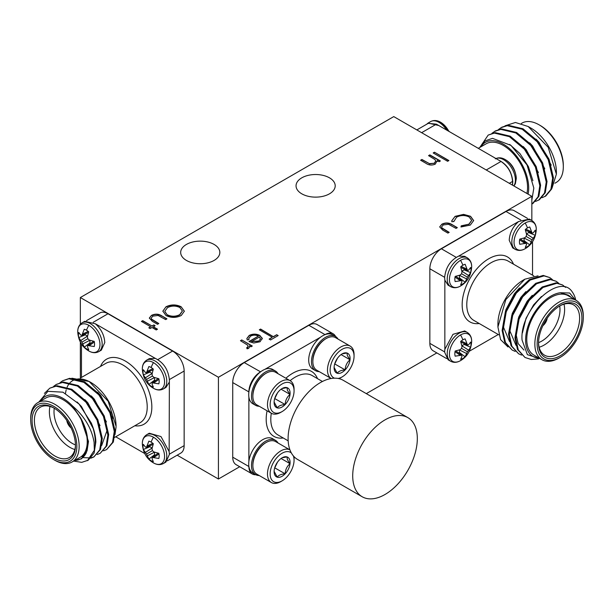 <?xml version="1.0" encoding="UTF-8"?>
<svg xmlns="http://www.w3.org/2000/svg" width="614" height="614" viewBox="0 0 614 614"><rect width="100%" height="100%" fill="white"/><g stroke="black" fill="none" stroke-linecap="round" stroke-linejoin="round"><path stroke-width="0.92" d="M448.888 131.358A15.718 9.08 -120 0 0 440.745 122.34L440.745 122.34A15.718 9.08 -120 0 0 440.568 122.232M516.29 178.582L516.29 178.582A15.718 9.08 -120 0 0 505.353 159.64L505.353 159.64A15.718 9.08 -120 0 0 505.176 159.533L505.353 159.64C511.976 163.577 515.622 169.894 516.29 178.582L515.361 183.739L513.964 185.996M426.607 124.297L428.081 123.069L438.78 125.525L498.637 160.085C506.964 164.23 511.669 171.39 512.774 181.575L512.552 185.182M539.084 124.819L540.243 125.486A32.634 18.842 60 0 1 563.314 165.45L563.314 166.785A34.261 19.778 -120 0 0 539.084 124.819A34.261 19.778 -120 0 0 521.954 123.122L521.317 123.491M528.086 194.154A35.896 20.723 -120 0 0 528.7 188.099A35.896 20.723 -120 0 0 509.39 148.488A35.896 20.723 -120 0 0 480.839 146.861M479.979 147.352L485.037 140.898L492.512 138.35L510.971 145.388L527.035 164.974L533.835 188.099L531.839 200.156M478.291 148.335L486.188 143.768A34.261 19.778 60 0 1 512.59 152.947A34.261 19.778 60 0 1 527.549 187.431A34.261 19.778 60 0 1 526.904 193.471M528.224 126.538L531.01 128.149A35.896 20.723 60 0 1 556.391 172.112L556.391 174.161L548.149 147.245L528.217 126.538L515.422 122.485L505.046 125.824M551.994 188.168L556.391 174.161M531.839 204.071L532.99 203.418L538.877 196.334L540.627 185.213L536.229 166.64L525.139 148.657L510.18 136.178L495.222 132.624L488.191 135.08L479.787 147.467M532.184 203.879L538.071 196.802L539.821 185.674L535.423 167.1L524.333 149.125L509.382 136.646L494.423 133.084L488.191 135.08M541.985 197.723L545.808 196.012L551.694 188.935L553.444 177.807L549.046 159.233L537.956 141.258L522.998 128.779L508.047 125.225L501.815 127.213L498.376 129.6M545.002 196.48L550.896 189.396L552.646 178.275L548.241 159.701L537.15 141.719L522.199 129.239L507.241 125.686L501.009 127.681M535.577 201.43L539.399 199.719L545.286 192.635L547.036 181.514L542.638 162.933L531.547 144.958L516.589 132.478L501.63 128.925L495.406 130.912L491.967 133.299M538.593 200.179L544.488 193.103L546.23 181.974L541.832 163.401L530.742 145.418L515.791 132.939L500.832 129.385L494.6 131.381M554.918 183.218L556.215 182.465A34.261 19.778 -120 0 0 563.314 166.785M498.629 160.085L501.009 161.459C508.039 166.279 511.884 172.941 512.544 181.437L512.544 184.185M416.845 129.93L428.242 123.345L436.401 124.158L438.772 125.525M551.211 165.135L539.077 142.371L536.068 139.132M544.802 168.835L532.668 146.071L529.659 142.832M538.394 172.534L526.259 149.77L523.251 146.531M532.891 180.685L528.385 166.555L519.851 153.469L509.697 144.436M153.446 437.206A15.718 9.08 60 0 1 164.567 456.463A15.718 9.08 60 0 1 153.446 462.879A15.718 9.08 60 0 1 153.27 462.779L153.27 462.779C146.646 458.842 143.001 452.526 142.333 443.838L142.333 443.838A15.718 9.08 60 0 1 153.446 437.206A22.411 12.94 120 0 0 151.098 442.095A11.405 6.585 60 0 1 153.331 443.745L152.026 448.604L152.395 450.653L153.984 451.996L158.842 453.301A11.405 6.585 60 0 1 159.156 456.056A11.405 6.585 60 0 1 158.842 458.451L152.395 457.453L152.026 458.566L153.331 461.636A11.405 6.585 60 0 1 151.098 460.707A11.405 6.585 60 0 1 148.864 459.057L146.508 454.053L143.346 449.502A11.405 6.585 60 0 1 143.346 444.352L145.364 447.015L146.508 447.253L148.864 441.167A11.405 6.585 60 0 1 151.098 442.095M153.446 362.605A15.718 9.08 60 0 1 164.567 381.862A15.718 9.08 60 0 1 153.446 388.278A15.718 9.08 60 0 1 153.27 388.171L153.27 388.171C146.646 384.234 143.001 377.925 142.333 369.229L142.333 369.229A15.718 9.08 60 0 1 153.446 362.605A22.411 12.94 120 0 0 151.098 367.487A11.405 6.585 60 0 1 153.331 369.137L152.026 374.003L152.395 376.052L153.984 377.387L158.842 378.7A11.405 6.585 60 0 1 159.156 381.455A11.405 6.585 60 0 1 158.842 383.85L152.395 382.844L152.026 383.957L153.331 387.035A11.405 6.585 60 0 1 151.098 386.106A11.405 6.585 60 0 1 148.864 384.456L146.508 379.452L143.346 374.901A11.405 6.585 60 0 1 143.346 369.751L145.364 372.414L146.508 372.652L148.864 366.566A11.405 6.585 60 0 1 151.098 367.487M88.838 325.305A15.718 9.08 60 0 1 99.959 344.561A15.718 9.08 60 0 1 88.838 350.978A15.718 9.08 60 0 1 88.662 350.87L88.662 350.87C82.046 346.933 78.392 340.624 77.725 331.928L77.725 331.928A15.718 9.08 60 0 1 88.838 325.305A22.411 12.94 120 0 0 86.49 330.186A11.405 6.585 60 0 1 88.723 331.836L87.418 336.695L87.787 338.751L89.383 340.087L94.234 341.392A11.405 6.585 60 0 1 94.548 344.155A11.405 6.585 60 0 1 94.234 346.542L87.787 345.544L87.418 346.657L88.723 349.734A11.405 6.585 60 0 1 86.49 348.806A11.405 6.585 60 0 1 84.256 347.156L81.9 342.151L78.745 337.6A11.405 6.585 60 0 1 78.745 332.45L80.756 335.114L81.9 335.351L84.256 329.265A11.405 6.585 60 0 1 86.49 330.186M169.38 454.429L169.142 451.566L160.991 436.585L149.294 433.223L146.677 434.735A16.639 9.609 60 0 1 155.004 435.556A16.639 9.609 60 0 1 166.77 455.941A16.639 9.609 60 0 1 163.324 463.562L165.933 462.05L169.38 454.429M169.149 451.612L169.38 379.828C168.29 369.643 163.57 362.483 155.235 358.346L149.294 358.622L146.677 360.134A16.639 9.609 60 0 1 155.004 360.955A16.639 9.609 60 0 1 166.77 381.34A16.639 9.609 60 0 1 163.324 388.954L165.933 387.449L169.149 382.399M104.779 342.535C104.357 335.298 101.226 329.05 95.377 323.785L84.686 321.322L82.069 322.834A16.639 9.609 60 0 1 90.396 323.655A16.639 9.609 60 0 1 102.162 344.04A16.639 9.609 60 0 1 98.716 351.653L101.325 350.149L104.779 342.535M76.85 446.309A32.634 18.842 -120 0 0 53.771 406.345A32.634 18.842 -120 0 0 30.7 419.669L30.7 418.334A34.261 19.778 60 0 1 37.799 402.646A34.261 19.778 60 0 1 64.201 411.825A34.261 19.778 60 0 1 79.152 446.309A34.261 19.778 60 0 1 72.061 461.997A34.261 19.778 60 0 1 54.93 460.3L53.771 459.633A32.634 18.842 -120 0 0 76.85 446.309M75.461 445.511A30.677 17.706 60 0 1 53.771 458.036A30.677 17.706 60 0 1 32.081 420.467A30.677 17.706 60 0 1 53.771 407.942A30.677 17.706 60 0 1 75.461 445.511M54.362 408.287A29.042 16.77 -120 0 0 40.409 407.166A29.042 16.77 -120 0 0 34.392 420.467A29.042 16.77 -120 0 0 47.071 449.694A29.042 16.77 -120 0 0 69.451 457.476A29.042 16.77 -120 0 0 75.453 444.828M74.862 449.532A29.042 16.77 60 0 1 49.389 411.81A29.042 16.77 60 0 1 49.995 406.453M54.293 408.256A25.78 14.882 -120 0 0 54.001 411.81A25.78 14.882 -120 0 0 75.453 444.904M65.521 393.374A35.896 20.723 60 0 1 66.197 389.859M67.133 387.165A35.896 20.723 60 0 1 67.694 385.991M67.908 385.607A35.896 20.723 60 0 1 69.021 383.903M69.052 383.865A35.896 20.723 60 0 1 69.743 383.029M70.257 382.499A35.896 20.723 60 0 1 76.006 379.291M77.541 379.015A35.896 20.723 60 0 1 89.928 381.939M89.145 381.471L90.695 382.368A35.896 20.723 60 0 1 116.077 426.323L108.194 401.257L89.145 381.471L71.853 378.209M114.995 434.635L116.077 426.945M38.866 402.032L47.915 391.325L62.92 392.177L79.068 404.073L91.302 423.061A40.793 23.547 60 0 1 95.308 442.31A40.793 23.547 60 0 1 94.333 450.331L94.095 442.31C91.732 428.488 84.502 416.338 72.414 405.869A35.896 20.723 -120 0 0 40.524 401.072M74.785 460.423A35.896 20.723 -120 0 0 86.351 452.625L81.578 458.788L74.225 460.746M72.061 461.997L80.135 457.33A34.261 19.778 -120 0 0 87.234 441.65A34.261 19.778 -120 0 0 72.275 407.166A34.261 19.778 -120 0 0 45.873 397.987L37.799 402.646M60.018 382.691L62.651 380.764L68.875 378.769L83.834 382.33L98.793 394.81L109.883 412.785L114.281 431.358L112.531 442.487L106.644 449.563L103.62 450.814M62.651 380.764L69.681 378.308L84.632 381.862L99.591 394.341L110.681 412.324L115.079 430.898L113.329 442.026L106.644 449.563M91.302 423.061C94.188 429.93 95.707 436.239 95.853 441.996L94.103 453.124L88.216 460.201L81.7 462.357L73.649 461.076M44.4 393.397L49.826 388.163L56.058 386.175L71.017 389.729L85.968 402.208L97.066 420.183L101.463 438.757L99.714 449.885L93.827 456.962L90.803 458.213M49.826 388.163L56.864 385.707L71.815 389.268L86.774 401.748L97.864 419.723L102.262 438.296L100.512 449.425L93.827 456.962M53.61 386.39L56.242 384.464L62.467 382.476L77.425 386.029L92.384 398.509L103.474 416.484L107.872 435.057L106.122 446.186L100.235 453.262L97.212 454.514M56.242 384.464L63.273 382.008L78.224 385.569L93.182 398.049L104.273 416.023L108.67 434.597L106.92 445.726L100.235 453.262M94.333 450.331L87.411 460.669M94.218 456.724L91.133 457.867M90.657 457.967L83.067 457.599M68.868 423.714A6.04 3.484 -120 0 0 69.351 424.55M155.273 358.361L95.377 323.785M81.462 344.017L81.462 377.441M115.724 436.784L144.666 453.493M86.49 320.661L99.844 312.948A16.317 9.417 60 0 1 107.995 313.754L93.236 322.281M157.844 359.581L172.603 351.054L107.995 313.754M172.603 351.054A16.317 9.417 60 0 1 184.146 371.04L169.38 379.567M169.38 454.168L184.146 445.641L184.146 371.04M184.146 445.641A16.317 9.417 60 0 1 180.762 453.117L167.407 460.822M72.414 405.869L80.611 417.858C85.239 426.124 87.595 434.136 87.687 441.911L86.351 452.625M30.7 419.669A32.634 18.842 -120 0 0 53.771 459.633M66.788 420.467A7.667 4.428 -120 0 0 71.124 427.981M80.611 417.858L88.485 441.443L87.042 450.929L82.069 456.954M77.057 401.97L81.485 406.56L93.62 429.324M84.885 399.622L87.894 402.853L100.028 425.625M91.294 395.923L94.303 399.154L106.437 421.925M97.703 392.216L100.711 395.454L112.846 418.218M105.639 422.386L106.913 430.805L101.686 445.511M82.713 333.978L88.224 331.406M81.9 335.351L88.5 332.496M85.123 333.955A9.425 5.442 -120 0 0 85.277 334.83L78.745 337.6M80.756 340.547L87.503 336.111L85.277 334.83M81.9 342.151L87.787 338.751M82.713 343.94L89.913 340.271M84.256 347.156L89.928 342.888L89.928 340.309M89.928 342.888A9.425 5.442 -120 0 0 90.603 343.449M87.787 345.544L93.558 341.254M89.383 345.528L94.364 342.036M147.322 371.278L152.832 368.707M146.508 372.652L153.109 369.797M149.732 371.255A9.425 5.442 -120 0 0 149.877 372.13L143.346 374.901M145.364 377.848L152.111 373.419L149.877 372.13M146.508 379.452L152.395 376.052M147.322 381.24L154.521 377.572M148.864 384.456L154.536 380.189L154.536 377.61M154.536 380.189A9.425 5.442 -120 0 0 155.212 380.749M152.395 382.844L158.166 378.554M153.984 382.829L158.972 379.337M147.322 445.887L152.832 443.316M146.508 447.253L153.109 444.398M149.732 445.864A9.425 5.442 -120 0 0 149.877 446.731L143.346 449.502M145.364 452.449L152.111 448.02L149.877 446.731M146.508 454.053L152.395 450.653M147.322 455.841L154.521 452.173M148.864 459.057L154.536 454.79L154.536 452.219M154.536 454.79A9.425 5.442 -120 0 0 155.212 455.358M152.395 457.453L158.166 453.155M153.984 457.43L158.972 453.938M460.554 334.937A15.718 9.08 -60 0 1 471.667 341.561L471.667 341.561C470.999 350.249 467.354 356.565 460.73 360.502L460.73 360.502A15.718 9.08 -60 0 1 460.554 360.61A15.718 9.08 -60 0 1 449.433 354.186A15.718 9.08 -60 0 1 460.554 334.937A22.411 12.94 60 0 1 462.902 339.818A11.405 6.585 -60 0 1 465.136 338.897L467.492 344.984L468.635 344.738L470.654 342.082A11.405 6.585 -60 0 1 470.961 344.469A11.405 6.585 -60 0 1 470.654 347.232L467.492 351.776L465.136 356.788A11.405 6.585 -60 0 1 462.902 358.438A11.405 6.585 -60 0 1 460.669 359.359L461.974 356.289L461.605 355.176L455.158 356.174A11.405 6.585 -60 0 1 455.158 351.024L460.016 349.719L461.605 348.376L461.974 346.327L460.669 341.468A11.405 6.585 -60 0 1 462.902 339.818M525.162 223.028A15.718 9.08 -60 0 1 536.275 229.659L536.275 229.659C535.608 238.347 531.954 244.664 525.338 248.601L525.338 248.601A15.718 9.08 -60 0 1 525.162 248.701A15.718 9.08 -60 0 1 514.041 242.284A15.718 9.08 -60 0 1 525.162 223.028A22.411 12.94 60 0 1 527.51 227.917A11.405 6.585 -60 0 1 529.744 226.988L532.1 233.074L533.244 232.836L535.255 230.173A11.405 6.585 -60 0 1 535.569 232.568A11.405 6.585 -60 0 1 535.255 235.323L532.1 239.874L529.744 244.886A11.405 6.585 -60 0 1 527.51 246.536A11.405 6.585 -60 0 1 525.277 247.457L526.582 244.387L526.213 243.274L519.766 244.272A11.405 6.585 -60 0 1 519.766 239.122L524.617 237.818L526.213 236.474L526.582 234.425L525.277 229.567A11.405 6.585 -60 0 1 527.51 227.917M460.554 260.328A15.718 9.08 -60 0 1 471.667 266.96L471.667 266.96C470.999 275.648 467.354 281.964 460.73 285.901L460.73 285.901A15.718 9.08 -60 0 1 460.554 286.009A15.718 9.08 -60 0 1 449.433 279.585A15.718 9.08 -60 0 1 460.554 260.328A22.411 12.94 60 0 1 462.902 265.217A11.405 6.585 -60 0 1 465.136 264.289L467.492 270.375L468.635 270.137L470.654 267.474A11.405 6.585 -60 0 1 470.961 269.868A11.405 6.585 -60 0 1 470.654 272.624L467.492 277.175L465.136 282.187A11.405 6.585 -60 0 1 462.902 283.837A11.405 6.585 -60 0 1 460.669 284.758L461.974 281.688L461.605 280.575L455.158 281.573A11.405 6.585 -60 0 1 455.158 276.423L460.016 275.118L461.605 273.775L461.974 271.726L460.669 266.867A11.405 6.585 -60 0 1 462.902 265.217M464.706 330.954L453.009 334.308L444.858 349.289L444.62 352.16L448.066 359.773L450.676 361.285A16.639 9.609 -60 0 1 447.23 353.672A16.639 9.609 -60 0 1 458.996 333.287A16.639 9.609 -60 0 1 467.323 332.458L464.706 330.954M529.314 219.052L518.63 221.516C512.774 226.773 509.643 233.021 509.221 240.258L512.675 247.872L515.284 249.384A16.639 9.609 -60 0 1 511.838 241.762A16.639 9.609 -60 0 1 523.604 221.385A16.639 9.609 -60 0 1 531.931 220.556L529.314 219.044M462.902 283.837A22.411 12.94 60 0 1 460.554 286.009C457.062 288.035 453.777 288.258 450.676 286.684A16.639 9.609 -60 0 1 447.23 279.063A16.639 9.609 -60 0 1 458.996 258.686A16.639 9.609 -60 0 1 467.323 257.857L464.706 256.353L458.765 256.076C450.43 260.206 445.71 267.366 444.62 277.559L444.858 280.168L448.066 285.172L449.471 285.748M583.3 317.392A32.634 18.842 120 0 0 560.229 304.068A32.634 18.842 120 0 0 537.15 344.04A32.634 18.842 120 0 0 560.229 357.356A32.634 18.842 120 0 0 583.3 317.392L583.3 316.056A34.261 19.778 -60 0 0 576.201 300.376A34.261 19.778 -60 0 0 549.799 309.556A34.261 19.778 -60 0 0 534.848 344.04A34.261 19.778 -60 0 0 541.939 359.72A34.261 19.778 -60 0 0 559.07 358.023L560.229 357.356M581.918 318.19A30.677 17.706 -60 0 1 560.229 355.759A30.677 17.706 -60 0 1 538.539 343.234A30.677 17.706 -60 0 1 560.229 305.672A30.677 17.706 -60 0 1 581.918 318.19M538.547 342.558A29.042 16.77 120 0 0 544.549 355.199A29.042 16.77 120 0 0 566.929 347.417A29.042 16.77 120 0 0 579.608 318.19A29.042 16.77 120 0 0 573.591 304.897A29.042 16.77 120 0 0 559.638 306.018M564.005 304.183A29.042 16.77 -60 0 1 564.611 309.533A29.042 16.77 -60 0 1 539.138 347.255M538.547 342.635A25.78 14.882 120 0 0 559.999 309.533A25.78 14.882 120 0 0 559.707 305.979M497.923 327.016L497.923 324.054A35.896 20.723 -60 0 1 523.305 280.091L524.855 279.193L505.821 299.632L497.923 327.016L500.571 339.596L508.016 346.979M538.064 275.855L524.855 279.193M575.241 299.816L569.646 293.016L560.405 292.732A35.896 20.723 120 0 0 525.615 340.041A35.896 20.723 120 0 0 539.215 358.146M540.251 358.745L527.388 354.662L522.061 340.041C519.452 309.042 560.029 272.002 572.371 292.111A40.793 23.547 -60 0 1 575.732 300.1M576.201 300.376L568.127 295.71A34.261 19.778 120 0 0 541.725 304.889A34.261 19.778 120 0 0 526.766 339.373A34.261 19.778 120 0 0 533.865 355.061L541.939 359.72M515.161 351.392L512.183 350.08L505.452 342.512L502.927 330.938L506.258 311.743L516.274 293.154L530.166 280.053L544.05 275.878L549.768 277.574L552.354 279.57M512.183 350.08L504.654 342.052L502.122 330.47L505.452 311.283L515.476 292.686L529.368 279.593L543.252 275.417L549.768 277.574M538.593 358.898L531.233 359.474L525.001 357.478L518.27 349.911L515.745 338.337L519.076 319.142L529.099 300.553L542.983 287.452L556.875 283.284L562.585 284.98L565.586 287.406M525.001 357.478L517.472 349.45L514.946 337.877L518.27 318.681L528.293 300.092L542.185 286.991L556.069 282.824L562.585 284.98M521.57 355.092L518.592 353.779L511.861 346.212L509.336 334.638L512.667 315.442L522.691 296.854L536.575 283.752L550.459 279.585L556.177 281.281L558.763 283.269M518.592 353.779L511.063 345.751L508.53 334.177L511.861 314.982L521.885 296.385L535.776 283.292L549.66 279.117L556.177 281.273M544.649 322.281A6.04 3.484 120 0 0 545.132 321.444M532.538 275.164L532.538 241.747M518.661 221.485L458.727 256.084M444.851 280.13L444.851 349.335M469.334 351.223L498.276 334.507M444.62 277.29L429.854 268.771L429.854 343.372L444.62 351.891M429.854 268.771A16.317 9.417 -60 0 1 441.397 248.785L456.156 257.304M520.764 220.004L506.005 211.485L441.397 248.785M506.005 211.485A16.317 9.417 -60 0 1 514.156 210.679L527.51 218.384M446.593 358.553L433.238 350.84A16.317 9.417 -60 0 1 429.854 343.372M560.405 292.732L568.602 295.25L571.45 297.629M542.876 325.704A7.667 4.428 120 0 0 547.212 318.19M522.437 332.865L526.029 318.328L533.581 304.897L541.51 296.478M523.942 350.064L518.124 343.556L515.898 333.625L518.676 317.154L527.173 301.198L532.292 295.326M515.967 345.306L509.49 329.918L512.26 313.455L520.764 297.498L525.883 291.619M509.559 341.607L503.081 326.218L505.852 309.755L514.355 293.799L519.475 287.92M460.016 280.552L455.028 277.067M461.605 280.575L455.834 276.285M458.788 278.48A9.425 5.442 120 0 0 459.464 277.912L465.136 282.187M466.678 278.963L459.464 275.341L459.464 277.912M467.492 277.175L461.605 273.775M468.635 275.579L461.858 271.173M470.654 272.624L464.123 269.853L461.889 271.142M464.123 269.853A9.425 5.442 120 0 0 464.268 268.986M467.492 270.375L460.891 267.52M466.678 269.009L461.168 266.438M524.617 243.251L519.636 239.759M526.213 243.274L520.442 238.984M523.397 241.179A9.425 5.442 120 0 0 524.072 240.611L529.744 244.886M531.287 241.663L524.072 238.04L524.072 240.611M532.1 239.874L526.213 236.474M533.244 238.27L526.467 233.873M535.255 235.323L528.723 232.552L526.497 233.842M528.723 232.552A9.425 5.442 120 0 0 528.877 231.685M532.1 233.074L525.5 230.219M531.287 231.708L525.776 229.137M460.016 355.161L455.028 351.668M461.605 355.176L455.834 350.886M458.788 353.081A9.425 5.442 120 0 0 459.464 352.513L465.136 356.788M466.678 353.572L459.464 349.942L459.464 352.513M467.492 351.776L461.605 348.384M468.635 350.18L461.858 345.774M470.654 347.232L464.123 344.462L461.889 345.743M464.123 344.462A9.425 5.442 120 0 0 464.268 343.587M467.492 344.984L460.891 342.128M466.678 343.61L461.168 341.039M329.472 177.83A19.579 11.305 0 0 0 308.136 175.381A19.579 11.305 0 0 0 296.048 185.827A19.579 11.305 0 0 0 301.789 193.817A19.579 11.305 0 0 0 323.125 196.273A19.579 11.305 0 0 0 335.206 185.827A19.579 11.305 0 0 0 329.472 177.83M214.102 244.441A19.579 11.305 0 0 0 192.765 241.993A19.579 11.305 0 0 0 180.677 252.438A19.579 11.305 0 0 0 186.418 260.428A19.579 11.305 0 0 0 207.755 262.876A19.579 11.305 0 0 0 219.835 252.438A19.579 11.305 0 0 0 214.102 244.441M161.904 315.934L166.939 318.843L165.65 319.595L158.09 315.466L152.779 316.133L151.19 318.136L151.566 319.111L158.803 323.54L157.514 324.292L152.379 321.329L149.309 318.067L151.497 315.381C155.15 313.616 158.627 313.8 161.904 315.934L166.709 318.981M437.283 161.505L437.199 160.615L435.272 164.138C431.903 165.542 428.81 165.273 425.993 163.332L420.605 160.223L421.902 159.471L429.409 163.631L434.205 163.263L435.702 161.098L434.996 159.579L428.557 155.634L429.854 154.881L440.391 160.968L439.094 161.712L437.199 160.615L437.291 161.375M241.747 339.949L252.293 346.035L250.996 346.78L249.445 345.889L249.637 346.81L248.609 348.376L247.12 348.813L246.713 347.754L248.217 346.419L247.381 344.961L240.458 340.701L241.747 339.949L252.055 346.166M273.552 336.533L276.691 334.722L278.173 335.574L270.59 339.949L269.116 339.097L272.255 337.278L259.315 329.81L260.612 329.066L273.552 336.802L276.691 334.722M470.278 225.092L460.968 226.98L461.237 225.829L468.881 224.187L471.682 220.38L469.15 216.972C464.898 214.984 460.707 215.061 456.586 217.195L453.838 221.554L451.85 221.715L451.735 220.81L455.104 216.343L463.57 214.37L470.539 216.281L473.663 220.556L470.278 225.092M80.35 297.537L218.43 377.265L531.839 196.319L393.758 116.599L80.35 297.537L80.35 324.192M452.295 224.747L457.33 227.656L456.041 228.4L448.481 224.279L443.17 224.947L441.581 226.95L441.957 227.924L449.195 232.353L447.905 233.097L442.771 230.135L439.701 226.881L441.888 224.187C445.541 222.422 449.011 222.606 452.295 224.747L457.1 227.786M246.859 338.644L249.207 335.697C252.768 333.962 256.345 333.985 259.929 335.774L262.239 338.237L260.083 341.745L253.766 343.003L248.962 341.553L258.387 336.104C255.815 334.845 253.237 334.837 250.666 336.088L248.77 338.498L249 339.603L247.25 339.918L246.851 338.514L249.207 335.428C252.768 333.694 256.345 333.717 259.929 335.505L262.301 338.828M434.474 152.218L448.895 160.546L447.606 161.29L433.185 152.963L434.474 152.218L448.665 160.676M181.115 306.747L184.361 311.183L181.268 315.481C176.203 317.975 171.122 317.998 166.026 315.542L162.84 311.137L165.995 306.793C171.014 304.352 176.057 304.337 181.115 306.747L184.361 311.321M153.262 326.74L157.514 329.196L156.217 329.948L151.965 327.492L150.115 328.559L148.818 327.815L150.668 326.74L141.427 321.406L142.717 320.661L151.965 325.996L153.815 324.929L155.104 325.673L153.262 327.009L157.284 329.334M177.17 455.189L218.43 479.012L239.706 466.732M218.43 377.265L218.43 479.012M80.35 342.144L80.35 378.001M366.312 393.628L436.83 352.92M531.839 196.319L531.839 220.503M461.03 226.988L461.237 225.829M461.237 226.09L468.881 224.187M468.881 224.455L471.675 220.518M453.815 221.14L453.823 221.562M451.743 220.948L455.104 216.343M455.104 216.612L463.57 214.37M463.57 214.631L470.539 216.281M470.539 216.55L473.663 220.687M441.581 227.08L441.957 227.924M441.957 228.193L448.964 232.483M439.708 227.011L441.888 224.187M441.888 224.455C445.541 222.69 449.011 222.874 452.295 225.016M276.691 334.983L277.942 335.704M269.346 339.227L272.255 337.278M259.545 329.941L260.612 329.066M260.612 329.327L273.552 336.802M248.777 338.636L248.916 339.619M262.239 338.506L262.293 338.959M249.2 341.683L258.387 336.104M260.451 339.166L259.545 336.933L251.548 341.553L258.724 341.307L260.459 338.844M258.724 341.307L260.459 338.966M251.548 341.553L258.724 341.039M249.637 346.941L249.445 345.889M246.713 348.023L247.557 347.486M247.557 347.754L248.209 346.557M240.688 340.831L241.747 340.217M433.415 153.093L434.474 152.479M428.787 155.764L429.854 154.881M429.854 155.15L440.161 161.098M420.843 160.354L421.902 159.471M421.902 159.74L429.409 163.631M429.409 163.9L434.205 163.263M434.205 163.524L435.702 161.236M162.84 311.275L165.995 306.793M165.995 307.061C171.014 304.621 176.057 304.605 181.115 307.015M164.775 311.482L167.323 315.059C171.475 317.001 175.612 316.954 179.725 314.928L182.366 311.121M167.323 314.79C171.475 316.732 175.612 316.694 179.725 314.667L182.373 310.983L179.825 307.499C175.696 305.565 171.59 305.611 167.522 307.622L164.775 311.352L167.323 315.059M151.197 318.275L151.566 319.111M151.566 319.38L158.573 323.678M149.317 318.198L151.497 315.381M151.497 315.65C155.15 313.877 158.627 314.069 161.904 316.202M149.048 327.945L150.668 326.74M141.657 321.536L142.717 320.661M142.717 320.922L151.965 325.996M151.965 326.264L153.815 324.929M153.815 325.197L154.874 325.811M274.12 471.291L277.244 477.17C278.464 475.251 281.105 474.131 285.165 473.801C285.38 469.641 286.999 466.264 290.031 463.67L287.429 459.671L286.968 456.908A11.305 6.524 -60 0 1 289.486 459.241A11.305 6.524 -60 0 1 290.031 463.67A11.305 6.524 -60 0 1 285.165 473.801A11.305 6.524 -60 0 1 277.244 477.17A11.305 6.524 -60 0 1 274.113 471.652A11.305 6.524 -60 0 1 274.182 470.416A11.305 6.524 -60 0 1 279.04 460.285A11.305 6.524 -60 0 1 282.102 457.814A11.305 6.524 -60 0 1 286.968 456.908L282.593 457.722M293.377 455.91A16.916 9.77 -60 0 1 294.068 460.132A16.916 9.77 -60 0 1 282.102 480.854A16.916 9.77 -60 0 1 271.058 478.713A16.916 9.77 -60 0 1 275.939 458.758A16.916 9.77 -60 0 1 291.335 452.925M268.502 479.242A18.796 10.852 -60 0 1 273.253 457.96A18.796 10.852 -60 0 1 289.938 449.87L275.556 441.558A18.796 10.852 -60 0 0 266.154 442.487A18.796 10.852 -60 0 0 261.065 446.593A18.796 10.852 -60 0 0 252.868 465.504A18.796 10.852 -60 0 0 253.881 470.8A18.796 10.852 -60 0 0 256.759 474.108L271.38 482.55A18.796 10.852 -60 0 1 268.502 479.242M266.154 442.487L265.494 442.871A17.86 10.308 120 0 0 260.658 446.777A17.86 10.308 120 0 0 252.868 464.737L252.868 465.504M259.231 475.535A19.817 11.443 -60 0 1 255.585 474.607L252.814 473.01A19.817 11.443 -60 0 1 249.783 469.518A19.817 11.443 -60 0 1 248.9 466.486L248.877 466.325A19.817 11.443 -60 0 1 248.877 461.36A19.817 11.443 -60 0 1 258.371 442.986A19.817 11.443 -60 0 1 272.631 438.688L275.402 440.292A19.817 11.443 -60 0 1 278.027 442.978M255.585 474.607A19.817 11.443 -60 0 1 252.554 471.115A19.817 11.443 -60 0 1 257.703 448.496A19.817 11.443 -60 0 1 275.402 440.292M417.32 438.534A45.682 26.379 -60 0 1 397.381 484.507A45.682 26.379 -60 0 1 362.176 496.749A45.682 26.379 -60 0 1 352.712 475.835A45.682 26.379 -60 0 1 372.652 429.854A45.682 26.379 -60 0 1 407.857 417.62A45.682 26.379 -60 0 1 417.32 438.534M362.176 496.749L297.567 459.449A45.682 26.379 -60 0 1 288.104 438.534A45.682 26.379 -60 0 1 308.044 392.553A45.682 26.379 -60 0 1 343.249 380.319L407.857 417.62M319.219 371.623A19.817 11.443 -60 0 1 315.581 370.695L312.81 369.098A19.817 11.443 -60 0 1 309.771 365.606A19.817 11.443 -60 0 1 320.562 337.193A19.817 11.443 -60 0 1 324.867 334.714L325.021 334.653A19.817 11.443 -60 0 1 332.619 334.783L335.39 336.38A19.817 11.443 -60 0 1 338.015 339.074M315.581 370.695A19.817 11.443 -60 0 1 312.541 367.21A19.817 11.443 -60 0 1 317.699 344.584A19.817 11.443 -60 0 1 335.39 336.38M326.149 338.575L325.481 338.959A17.86 10.308 120 0 0 320.646 342.865A17.86 10.308 120 0 0 312.856 360.825L312.856 361.592A18.796 10.852 -60 0 1 321.061 342.681A18.796 10.852 -60 0 1 326.149 338.575A18.796 10.852 -60 0 1 335.551 337.646L350.164 346.081A18.796 10.852 -60 0 1 353.05 349.397A18.796 10.852 -60 0 1 354.063 354.692L354.063 356.227A16.916 9.77 -60 0 1 342.098 376.942A16.916 9.77 -60 0 1 338.099 378.454M350.164 346.081A18.796 10.852 -60 0 0 333.387 353.871A18.796 10.852 -60 0 0 328.49 375.331A18.796 10.852 -60 0 0 331.146 378.5L316.755 370.196A18.796 10.852 -60 0 1 313.869 366.888A18.796 10.852 -60 0 1 312.856 361.592M334.492 378.178A16.916 9.77 -60 0 1 331.046 374.801A16.916 9.77 -60 0 1 337.516 353.019A16.916 9.77 -60 0 1 353.15 351.461A16.916 9.77 -60 0 1 354.063 356.227M334.108 367.379L337.232 373.266C338.46 371.34 341.1 370.219 345.16 369.889C345.375 365.737 346.994 362.36 350.026 359.758L347.424 355.759L346.964 352.996A11.305 6.524 -60 0 1 349.481 355.329A11.305 6.524 -60 0 1 350.026 359.758A11.305 6.524 -60 0 1 345.16 369.889A11.305 6.524 -60 0 1 337.232 373.266A11.305 6.524 -60 0 1 334.108 367.748A11.305 6.524 -60 0 1 334.169 366.504A11.305 6.524 -60 0 1 339.035 356.373A11.305 6.524 -60 0 1 342.098 353.902A11.305 6.524 -60 0 1 346.964 352.996L342.589 353.817M259.231 406.261A19.817 11.443 -60 0 1 255.585 405.332L252.814 403.736A19.817 11.443 -60 0 1 249.783 400.244A19.817 11.443 -60 0 1 248.877 397.051A19.817 11.443 -60 0 1 248.877 392.085L248.9 391.893A19.817 11.443 -60 0 1 260.42 371.946A16.317 9.417 120 0 0 248.877 391.909M255.585 405.332A19.817 11.443 -60 0 1 252.554 401.84A19.817 11.443 -60 0 1 257.703 379.222A19.817 11.443 -60 0 1 275.402 371.017A19.817 11.443 -60 0 1 278.027 373.703M248.877 391.901L232.729 382.576A16.317 9.417 -60 0 1 244.265 362.598L260.574 371.831A19.817 11.443 -60 0 1 264.872 369.344A19.817 11.443 -60 0 1 272.631 369.413L275.402 371.017M266.154 373.212L265.494 373.596A17.86 10.308 120 0 0 260.658 377.503A17.86 10.308 120 0 0 252.868 395.462L252.868 396.23A18.796 10.852 -60 0 1 261.065 377.318A18.796 10.852 -60 0 1 266.154 373.212A18.796 10.852 -60 0 1 275.556 372.284L290.176 380.718A18.796 10.852 -60 0 1 293.055 384.034A18.796 10.852 -60 0 1 294.068 389.322L294.068 390.857A16.916 9.77 -60 0 1 282.102 411.58A16.916 9.77 -60 0 1 271.058 409.438A16.916 9.77 -60 0 1 277.52 387.657A16.916 9.77 -60 0 1 293.154 386.099A16.916 9.77 -60 0 1 294.068 390.857M282.102 411.58L280.775 412.347A18.796 10.852 -60 0 1 271.38 413.276L256.759 404.833A18.796 10.852 -60 0 1 253.881 401.525A18.796 10.852 -60 0 1 252.868 396.23M271.38 413.276A18.796 10.852 -60 0 1 268.502 409.968A18.796 10.852 -60 0 1 273.391 388.501A18.796 10.852 -60 0 1 290.176 380.718M274.12 402.016L277.244 407.896C278.464 405.977 281.105 404.856 285.165 404.526C285.38 400.374 286.999 396.989 290.031 394.395L287.429 390.397L286.968 387.634A11.305 6.524 -60 0 1 289.486 389.967A11.305 6.524 -60 0 1 290.031 394.395A11.305 6.524 -60 0 1 285.165 404.526A11.305 6.524 -60 0 1 277.244 407.896A11.305 6.524 -60 0 1 274.113 402.385A11.305 6.524 -60 0 1 274.182 401.142A11.305 6.524 -60 0 1 279.04 391.011A11.305 6.524 -60 0 1 282.102 388.539A11.305 6.524 -60 0 1 286.968 387.634L282.593 388.455M274.704 398.563L285.165 404.526M281.066 389.215L290.031 394.395M274.78 398.532L277.482 392.906M342.098 376.942L340.77 377.71A18.796 10.852 -60 0 1 338.928 378.623M334.691 363.925L345.16 369.889M341.062 354.577L350.026 359.758M334.776 363.895L337.477 358.269M335.589 336.503A16.317 9.417 120 0 0 333.179 333.816A16.317 9.417 120 0 0 325.021 334.622L308.873 325.297A16.317 9.417 -60 0 1 317.031 324.491L333.179 333.816M320.562 337.193L264.872 369.344M248.877 397.051L248.877 461.36M248.877 466.502A16.317 9.417 120 0 0 252.254 473.977A16.317 9.417 120 0 0 255.792 474.722M252.254 473.977L236.106 464.652A16.317 9.417 -60 0 1 232.729 457.184L248.877 466.51M232.729 382.576L232.729 457.184M308.873 325.297L244.265 362.598M293.937 456.547A18.796 10.852 -60 0 1 294.068 458.597L294.068 460.132M282.102 480.854L280.775 481.622A18.796 10.852 -60 0 1 271.38 482.55M274.704 467.837L285.165 473.801M281.066 458.489L290.031 463.67M274.78 467.807L277.482 462.181M446.677 130.084A16.639 9.609 -120 0 0 439.01 122.378A16.639 9.609 -120 0 0 430.69 121.557L428.081 123.069M513.834 185.919A16.639 9.609 -120 0 0 515.392 180.063A16.639 9.609 -120 0 0 503.618 159.678A16.639 9.609 -120 0 0 495.959 158.535M512.544 181.437L509.305 183.31M486.234 169.986L501.009 161.459M436.401 124.158L421.626 132.685M151.098 460.707A22.411 12.94 120 0 0 153.446 462.879L153.27 462.779M151.098 386.106A22.411 12.94 120 0 0 153.446 388.278L153.27 388.171M86.49 348.806A22.411 12.94 120 0 0 88.838 350.978L88.662 350.87M114.641 437.406L140.13 422.693A34.261 19.778 -120 0 0 147.222 407.013A34.261 19.778 -120 0 0 132.271 372.529A34.261 19.778 -120 0 0 105.869 363.35L80.449 378.024M100.519 366.435A37.523 21.667 60 0 1 130.122 364.34A37.523 21.667 60 0 1 151.842 407.013A37.523 21.667 60 0 1 134.781 425.778M462.902 358.438A22.411 12.94 60 0 1 460.554 360.61L460.73 360.502M527.51 246.536A22.411 12.94 60 0 1 525.162 248.701L525.338 248.601M533.827 275.909L508.131 261.073A34.261 19.778 120 0 0 481.729 270.252A34.261 19.778 120 0 0 466.778 304.736A34.261 19.778 120 0 0 473.87 320.424L498.829 334.83M479.219 323.509A37.523 21.667 -60 0 1 462.158 304.736A37.523 21.667 -60 0 1 483.878 262.071A37.523 21.667 -60 0 1 513.481 264.166M271.304 413.237A34.261 19.778 120 0 0 270.797 419.216A34.261 19.778 120 0 0 277.896 434.904L288.166 440.829M322.434 381.486L312.158 375.553A34.261 19.778 120 0 0 290.1 380.68M283.238 437.989A37.523 21.667 -60 0 1 266.184 419.216A37.523 21.667 -60 0 1 267.082 410.797M285.878 378.239A37.523 21.667 -60 0 1 317.507 378.638M449.348 131.626L440.553 122.224C437.076 120.206 433.791 119.983 430.69 121.557M495.298 158.857C498.399 157.284 501.684 157.506 505.161 159.533M142.333 443.838C142.248 439.739 143.691 436.707 146.677 434.735M142.333 369.229C142.248 365.138 143.691 362.106 146.677 360.134M77.725 331.928C77.64 327.838 79.091 324.806 82.069 322.834M88.853 350.985C92.338 353.004 95.623 353.234 98.716 351.653M153.462 388.286C156.946 390.304 160.231 390.535 163.324 388.954M153.462 462.887C156.946 464.913 160.231 465.136 163.324 463.562M450.676 361.285C453.777 362.859 457.062 362.636 460.538 360.618M515.284 249.384C518.385 250.957 521.67 250.735 525.147 248.708M450.676 286.684L448.066 285.172M467.323 257.857C470.324 259.883 471.775 262.915 471.667 266.96M531.931 220.556C534.932 222.583 536.383 225.614 536.275 229.659M467.323 332.458C470.324 334.484 471.775 337.516 471.667 341.561"/></g></svg>

